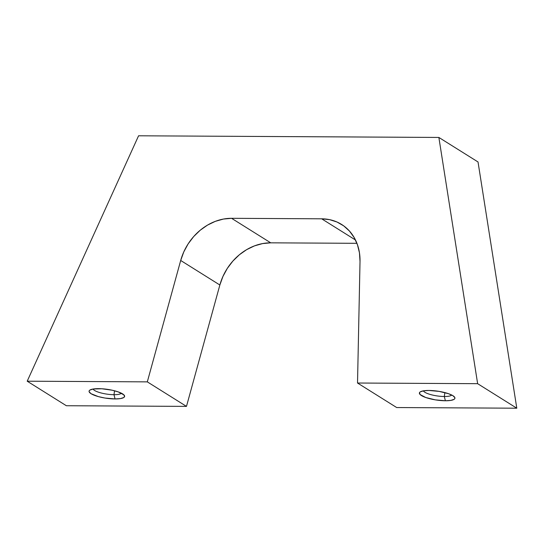 <?xml version="1.0" encoding="UTF-8"?>
<svg xmlns="http://www.w3.org/2000/svg" width="544" height="544" viewBox="0 0 544 544"><rect width="100%" height="100%" fill="white"/><g stroke="black" fill="none" stroke-linecap="round" stroke-linejoin="round"><path stroke-width="0.82" d="M444.305 396.508A14.538 3.624 -171.6 0 0 451.731 395.039A14.538 3.624 8.4 0 1 444.305 396.508L444.876 392.605L444.305 396.508A14.538 3.624 8.4 0 1 423.375 390.85A14.538 3.624 -171.6 0 0 444.305 396.508L445.386 400.765L444.305 396.508M428.937 390.463A17.959 4.481 8.4 0 1 454.498 397.004A17.959 4.481 8.4 0 1 445.386 400.765L450.792 400.404L454.124 399.316L454.838 398.548L454.872 397.664L452.928 395.699L448.576 393.72L439.083 391.381L428.937 390.463L423.531 390.823L420.199 391.911L419.485 392.68L420.09 394.522L425.741 397.508L435.241 399.847L445.386 400.765A17.959 4.481 8.4 0 1 425.789 397.521A17.959 4.481 8.4 0 1 420.158 391.938A17.959 4.481 8.4 0 1 428.937 390.463M113.982 394.692A14.538 3.624 -171.6 0 0 121.414 393.217A14.538 3.624 8.4 0 1 113.982 394.692L114.56 390.789L113.982 394.692A14.538 3.624 8.4 0 1 93.058 389.035A14.538 3.624 -171.6 0 0 113.982 394.692L115.063 398.949L113.982 394.692M98.614 388.647A17.959 4.481 8.4 0 1 124.182 395.189A17.959 4.481 8.4 0 1 115.063 398.949L120.469 398.589L123.801 397.501L124.515 396.732L123.91 394.89L118.259 391.904L112.173 390.218L101.85 388.763L93.208 389.008L89.876 390.096L89.162 390.864L89.128 391.748L91.072 393.713L98.301 396.59L104.917 398.031L115.063 398.949A17.959 4.481 8.4 0 1 95.472 395.706A17.959 4.481 8.4 0 1 89.842 390.123A17.959 4.481 8.4 0 1 98.614 388.647M66.361 405.729L27.2 381.201L147.315 381.868L186.476 406.388L66.361 405.729L186.476 406.388L219.858 285.002L222.945 276.44L227.317 268.382L232.859 261.079L239.374 254.762L246.656 249.642L254.483 245.874L262.596 243.583L270.735 242.835L356.925 243.311L270.735 242.835A51.32 43.187 -57.9 0 0 219.858 285.002L180.696 260.474L183.777 251.92L188.156 243.855L193.691 236.552L200.206 230.234L207.495 225.114L215.322 221.347L223.434 219.055L231.574 218.314L321.66 218.81L329.569 219.64L336.994 222.013L343.692 225.862L349.459 231.057L354.103 237.436L357.469 244.786L359.462 252.885L360.019 261.46L357.524 383.024L477.639 383.683L516.8 408.204L478.026 161.969L438.865 137.442L477.639 383.683L516.8 408.204L396.685 407.544L357.524 383.024L477.639 383.683L438.865 137.442L478.026 161.969L516.8 408.204L396.685 407.544L357.524 383.024L360.019 261.46A51.32 43.187 122.1 0 0 341.639 224.475A51.32 43.187 122.1 0 0 321.66 218.81L355.463 239.979L321.66 218.81L231.574 218.314L270.735 242.835L231.574 218.314A51.32 43.187 122.1 0 0 180.696 260.474L219.858 285.002L186.476 406.388L147.315 381.868L180.696 260.474L147.315 381.868L27.2 381.201L66.361 405.729M138.57 135.796L438.865 137.442L138.57 135.796L27.2 381.201L138.57 135.796"/></g></svg>
